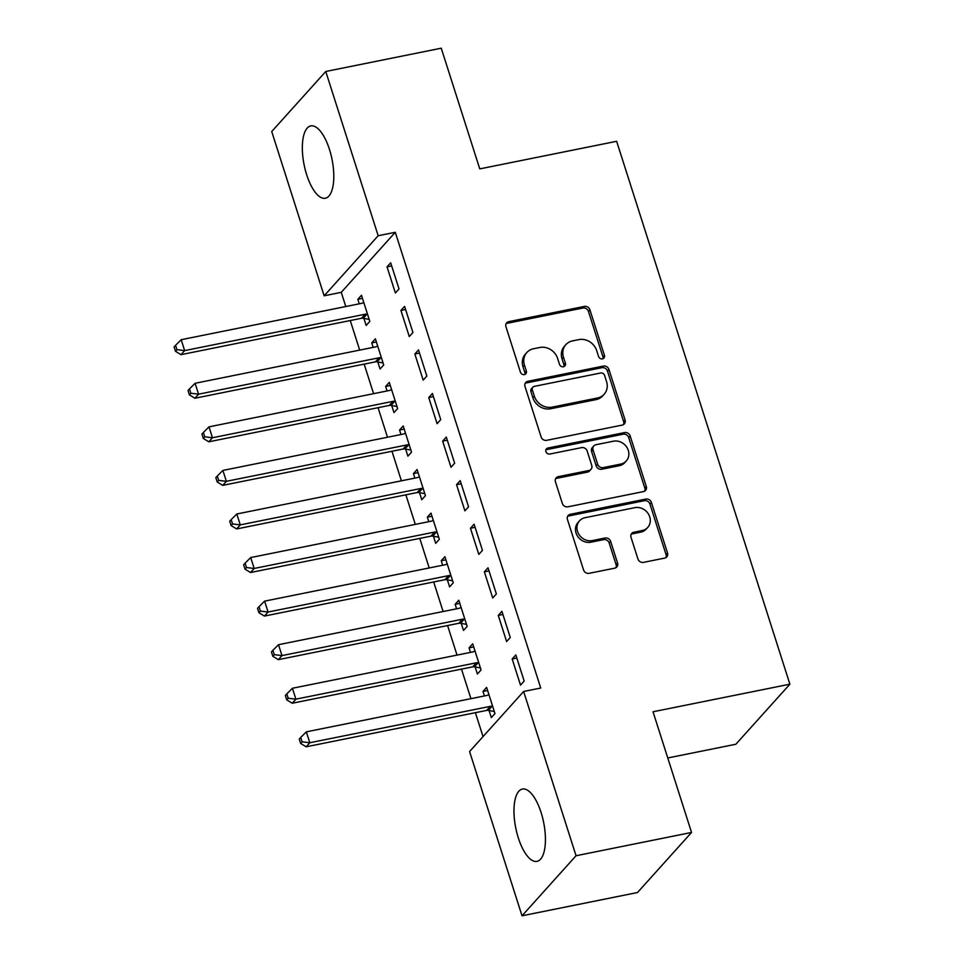 <?xml version="1.0" encoding="UTF-8"?>
<svg xmlns="http://www.w3.org/2000/svg" width="964" height="964" viewBox="0 0 964 964"><rect width="100%" height="100%" fill="white"/><g stroke="black" fill="none" stroke-linecap="round" stroke-linejoin="round"><path stroke-width="1.45" d="M602.44 358.873A3.254 2.88 42 0 0 604.416 355.282L589.92 309.842A4.639 4.121 42 0 0 584.353 306.419L508.787 321.651A4.639 4.121 42 0 0 505.955 326.772L520.452 372.212A3.254 2.88 42 0 0 525.802 373.791A3.254 2.88 42 0 0 526.332 371.019L524.452 365.139A14.858 13.171 42 0 1 526.85 352.499A14.858 13.171 42 0 1 533.526 348.751L539.816 347.486A14.858 13.171 42 0 1 557.626 358.463L559.494 364.344A3.254 2.88 42 0 0 564.856 365.922A3.254 2.88 42 0 0 565.374 363.151L563.494 357.27A14.858 13.171 42 0 1 565.892 344.63A14.858 13.171 42 0 1 572.568 340.882L578.87 339.617A14.858 13.171 42 0 1 596.668 350.583L598.548 356.463A3.254 2.88 42 0 0 602.44 358.873M602.994 358.704A3.254 2.88 42 0 0 602.958 356.909L588.462 311.468A4.639 4.121 42 0 0 582.895 308.034L507.329 323.265A4.639 4.121 42 0 0 506.088 323.747M524.898 374.442A3.254 2.88 42 0 0 524.874 372.646L522.994 366.766L524.452 365.139M563.94 366.573A3.254 2.88 42 0 0 563.916 364.778L562.036 358.897L563.494 357.27M518.307 837.873A36.885 14.219 78.6 0 1 522.416 789.046A36.885 14.219 78.6 0 1 541.093 812.544A36.885 14.219 78.6 0 1 536.996 861.37A36.885 14.219 78.6 0 1 518.307 837.873M306.673 174.737A36.885 14.219 78.6 0 1 310.782 125.91A36.885 14.219 78.6 0 1 329.459 149.408A36.885 14.219 78.6 0 1 325.362 198.235A36.885 14.219 78.6 0 1 306.673 174.737M637.915 558.939A4.639 4.121 42 0 0 643.482 562.374L664.678 558.096A4.639 4.121 42 0 0 667.51 552.975L651.411 502.509A4.639 4.121 42 0 0 645.844 499.075L570.266 514.318A4.639 4.121 42 0 0 567.434 519.439L583.545 569.905A4.639 4.121 42 0 0 589.112 573.327L614.719 568.17A4.639 4.121 42 0 0 617.55 563.048L610.658 541.443A4.639 4.121 42 0 0 605.091 538.02L592.39 540.575A12.412 11.014 42 0 1 579.039 534.598A12.412 11.014 42 0 1 579.509 520.837A12.412 11.014 42 0 1 585.088 517.692L634.842 507.667A12.412 11.014 42 0 1 648.206 513.655A12.412 11.014 42 0 1 647.724 527.416A12.412 11.014 42 0 1 642.144 530.549L633.854 532.224A4.639 4.121 42 0 0 631.022 537.346L637.915 558.939M523.633 691.477L576.05 855.743L522.018 915.8L469.589 751.546L523.633 691.477L540.732 688.031L395.288 232.288L378.177 235.734L324.145 295.803L271.728 131.538L325.76 71.481L378.177 235.734M325.76 71.481L441.247 48.2L479.759 168.893L616.635 141.298L789.89 684.187L653.026 711.769L691.537 832.462L576.05 855.743M622.226 425.088A4.639 4.121 42 0 0 625.07 419.967L608.959 369.501A4.639 4.121 42 0 0 603.392 366.079L527.826 381.31A4.639 4.121 42 0 0 524.994 386.431L541.093 436.897A4.639 4.121 42 0 0 546.66 440.331L622.226 425.088M630.179 436.005L646.29 486.471A4.639 4.121 42 0 1 643.458 491.592L567.88 506.823A4.639 4.121 42 0 1 562.325 503.401L555.433 481.795A4.639 4.121 42 0 1 558.264 476.674L588.908 470.504A4.639 4.121 42 0 0 591.739 465.371L587.172 451.044A4.639 4.121 42 0 0 581.605 447.621L549.697 454.056A3.254 2.88 42 0 1 547.793 448.067L624.624 432.571A4.639 4.121 42 0 1 630.179 436.005L628.721 437.632L644.832 488.097L646.29 486.471M667.763 757.969L735.857 744.244L789.89 684.187M501.919 611.357L498.268 615.406L506.618 641.554L510.269 637.493L501.919 611.357M475.156 666.968L477.409 674.017L481.06 669.956L472.709 643.819L469.058 647.88L470.504 652.375M474.107 524.211L470.456 528.272L478.807 554.408L482.458 550.36L474.107 524.211M447.344 579.822L449.598 586.883L453.249 582.822L444.898 556.674L441.247 560.735L442.693 565.241M446.296 437.078L442.645 441.126L450.995 467.275L454.647 463.214L446.296 437.078M419.533 492.688L421.786 499.738L425.437 495.677L417.099 469.54L413.448 473.601L414.882 478.096M418.497 349.932L414.845 353.993L423.184 380.129L426.835 376.081L418.497 349.932M391.721 405.543L393.975 412.592L397.626 408.543L389.287 382.395L385.636 386.456L387.07 390.962M390.685 262.798L387.034 266.847L395.373 292.996L399.024 288.935L390.685 262.798M363.91 318.409L366.163 325.458L369.815 321.398L361.476 295.261L357.825 299.31L359.259 303.817M395.288 232.288L341.256 292.345L345.787 306.54M350.257 320.554L359.692 350.101M364.163 364.115L373.586 393.673M378.069 407.688L387.492 437.246M391.974 451.26L401.398 480.819M405.88 494.833L415.303 524.392M419.774 538.394L429.209 567.953M433.68 581.967L443.115 611.525M447.585 625.54L457.02 655.098M461.491 669.112L470.926 698.671M475.397 712.685L483.036 736.604M377.816 361.97L380.069 369.031L383.72 364.97L375.382 338.822L371.73 342.883L373.164 347.389M404.591 306.359L400.94 310.42L409.278 336.569L412.929 332.508L404.591 306.359M405.627 449.116L407.88 456.165L411.532 452.104L403.193 425.968L399.542 430.028L400.976 434.535M432.402 393.505L428.751 397.566L437.09 423.702L440.741 419.641L432.402 393.505M433.439 536.261L435.692 543.31L439.343 539.25L430.992 513.113L427.341 517.162L428.787 521.669M460.202 480.638L456.55 484.699L464.901 510.848L468.552 506.787L460.202 480.638M461.25 623.395L463.503 630.444L467.154 626.395L458.804 600.247L455.153 604.308L456.599 608.814M488.013 567.784L484.362 571.845L492.712 597.981L496.364 593.92L488.013 567.784M489.061 710.54L491.315 717.59L494.966 713.529L486.615 687.392L482.964 691.441L484.398 695.948M515.824 654.918L512.173 658.978L520.524 685.127L524.175 681.066L515.824 654.918M691.537 832.462L637.505 892.519L522.018 915.8M341.256 292.345L324.145 295.803M357.825 299.31L362.464 298.382M387.034 266.847L391.673 265.919M371.73 342.883L376.37 341.955M400.94 310.42L405.579 309.48M385.636 386.456L390.275 385.516M414.845 353.993L419.485 353.053M399.542 430.028L404.181 429.088M428.751 397.566L433.39 396.626M413.448 473.601L418.087 472.661M442.645 441.126L447.296 440.199M427.341 517.162L431.993 516.234M456.55 484.699L461.202 483.759M441.247 560.735L445.898 559.795M470.456 528.272L475.107 527.332M455.153 604.308L459.804 603.368M484.362 571.845L489.013 570.905M469.058 647.88L473.71 646.94M498.268 615.406L502.919 614.478M482.964 691.441L487.615 690.513M512.173 658.978L516.825 658.051M565.892 344.63L564.434 346.257A14.858 13.171 42 0 0 562.036 358.897M526.85 352.499L525.392 354.125A14.858 13.171 42 0 0 522.994 366.766M623.467 424.618A4.639 4.121 42 0 0 623.6 421.593L607.501 371.128A4.639 4.121 42 0 0 601.934 367.694L526.368 382.925A4.639 4.121 42 0 0 525.127 383.407M604.585 375.394A3.254 2.88 42 0 0 600.692 372.996L534.357 386.359A3.254 2.88 42 0 0 532.369 389.95L534.345 396.156A14.858 13.171 42 0 0 552.155 407.133L597.499 397.987A14.858 13.171 42 0 0 604.175 394.24A14.858 13.171 42 0 0 606.561 381.599L604.585 375.394M532.899 387.179L531.429 388.805A3.254 2.88 42 0 0 530.911 391.577L532.369 389.95M604.175 394.24L602.705 395.855A14.858 13.171 42 0 1 596.029 399.614L550.697 408.748A14.858 13.171 42 0 1 532.887 397.771L530.911 391.577M644.687 491.122A4.639 4.121 42 0 0 644.832 488.097M590.992 469.323L589.534 470.95A4.639 4.121 42 0 1 587.45 472.119L556.794 478.301A4.639 4.121 42 0 0 555.565 478.771M628.721 437.632A4.639 4.121 42 0 0 623.166 434.198L546.323 449.682A3.254 2.88 42 0 0 545.781 449.863M620.708 464.094A12.412 11.014 42 0 0 626.287 460.949A12.412 11.014 42 0 0 626.769 447.188A12.412 11.014 42 0 0 613.405 441.211L595.885 444.741A4.639 4.121 42 0 0 593.053 449.863L597.62 464.19A4.639 4.121 42 0 0 603.187 467.624L620.708 464.094L619.25 465.708A12.412 11.014 42 0 0 624.829 462.575L626.287 460.949M593.8 445.91L592.342 447.537A4.639 4.121 42 0 0 591.583 451.489L593.053 449.863M619.25 465.708L601.729 469.251A4.639 4.121 42 0 1 596.162 465.817L591.583 451.489M647.724 527.416L646.266 529.031A12.412 11.014 42 0 1 640.686 532.176L632.396 533.839A4.639 4.121 42 0 0 631.167 534.321M579.509 520.837L578.051 522.452A12.412 11.014 42 0 0 577.581 536.213A12.412 11.014 42 0 0 590.932 542.202L592.39 540.575M615.948 567.7A4.639 4.121 42 0 0 616.092 564.663L609.2 543.069A4.639 4.121 42 0 0 603.633 539.635L590.932 542.202M665.907 557.626A4.639 4.121 42 0 0 666.052 554.601L649.953 504.136A4.639 4.121 42 0 0 644.386 500.702L568.808 515.933A4.639 4.121 42 0 0 567.579 516.403M363.729 302.31L363.175 302.696A4.724 4.193 -138 0 1 361.681 303.335L181.184 339.714L184.654 350.607L181.003 354.668L361.512 318.277A4.724 4.193 -138 0 1 363.199 318.277L369.164 319.373M176.954 349.679L175.569 345.317L174.11 346.944L175.496 351.306L176.954 349.679L184.654 350.607L365.163 314.228A4.724 4.193 -138 0 1 366.85 314.216L367.561 314.348M175.569 345.317L181.184 339.714M181.003 354.668L175.496 351.306M377.623 345.883L377.081 346.269A4.724 4.193 -138 0 1 375.586 346.895L195.09 383.286L198.56 394.18L194.909 398.24L375.418 361.849A4.724 4.193 -138 0 1 377.105 361.849L383.07 362.946M190.86 393.252L189.474 388.89L188.016 390.516L189.402 394.866L190.86 393.252L198.56 394.18L379.069 357.789A4.724 4.193 -138 0 1 380.756 357.789L381.467 357.921M189.474 388.89L195.09 383.286M194.909 398.24L189.402 394.866M391.529 389.456L390.986 389.83A4.724 4.193 -138 0 1 389.492 390.468L208.995 426.859L212.466 437.752L208.814 441.801L389.311 405.422A4.724 4.193 -138 0 1 391.01 405.41L396.975 406.519M204.766 436.812L203.38 432.462L201.922 434.089L203.308 438.439L204.766 436.812L212.466 437.752L392.963 401.361A4.724 4.193 -138 0 1 394.662 401.361L395.373 401.482M203.38 432.462L208.995 426.859M208.814 441.801L203.308 438.439M405.434 433.017L404.892 433.402A4.724 4.193 -138 0 1 403.398 434.041L222.889 470.42L226.371 481.313L222.72 485.374L403.217 448.995A4.724 4.193 -138 0 1 404.916 448.983L410.881 450.08M218.671 480.385L217.286 476.035L215.816 477.65L217.213 482.012L218.671 480.385L226.371 481.313L406.868 444.934A4.724 4.193 -138 0 1 408.567 444.922L409.278 445.055M217.286 476.035L222.889 470.42M222.72 485.374L217.213 482.012M419.34 476.59L418.798 476.975A4.724 4.193 -138 0 1 417.304 477.614L236.795 513.993L240.277 524.886L236.626 528.947L417.123 492.556A4.724 4.193 -138 0 1 418.822 492.556L424.787 493.652M232.577 523.958L231.191 519.596L229.721 521.223L231.119 525.585L232.577 523.958L240.277 524.886L420.774 488.507A4.724 4.193 -138 0 1 422.473 488.495L423.184 488.628M231.191 519.596L236.795 513.993M236.626 528.947L231.119 525.585M433.246 520.162L432.703 520.548A4.724 4.193 -138 0 1 431.209 521.187L250.7 557.566L254.183 568.459L250.532 572.52L431.029 536.129A4.724 4.193 -138 0 1 432.728 536.129L438.692 537.225M246.483 567.531L245.097 563.169L243.627 564.796L245.025 569.146L246.483 567.531L254.183 568.459L434.68 532.068A4.724 4.193 -138 0 1 436.379 532.068L437.09 532.2M245.097 563.169L250.7 557.566M250.532 572.52L245.025 569.146M447.151 563.735L446.609 564.109A4.724 4.193 -138 0 1 445.115 564.747L264.606 601.138L268.088 612.032L264.437 616.08L444.934 579.701A4.724 4.193 -138 0 1 446.633 579.689L452.598 580.798M260.388 611.104L258.991 606.742L257.533 608.368L258.93 612.718L260.388 611.104L268.088 612.032L448.585 575.641A4.724 4.193 -138 0 1 450.284 575.641L450.995 575.773M258.991 606.742L264.606 601.138M264.437 616.08L258.93 612.718M461.057 607.296L460.515 607.682A4.724 4.193 -138 0 1 459.021 608.32L278.512 644.699L281.994 655.592L278.343 659.653L458.84 623.274A4.724 4.193 -138 0 1 460.539 623.262L466.504 624.359M274.294 654.664L272.896 650.314L271.438 651.929L272.836 656.291L274.294 654.664L281.994 655.592L462.491 619.213A4.724 4.193 -138 0 1 464.19 619.201L464.901 619.334M272.896 650.314L278.512 644.699M278.343 659.653L272.836 656.291M474.963 650.869L474.421 651.254A4.724 4.193 -138 0 1 472.926 651.893L292.417 688.272L295.9 699.165L292.249 703.226L472.746 666.847A4.724 4.193 -138 0 1 474.445 666.835L480.409 667.932M288.2 698.237L286.802 693.875L285.344 695.502L286.742 699.864L288.2 698.237L295.9 699.165L476.397 662.786A4.724 4.193 -138 0 1 478.096 662.774L478.807 662.907M286.802 693.875L292.417 688.272M292.249 703.226L286.742 699.864M488.869 694.442L488.326 694.827A4.724 4.193 -138 0 1 486.832 695.466L306.323 731.845L309.806 742.738L306.154 746.799L486.651 710.408A4.724 4.193 -138 0 1 488.35 710.408L494.315 711.504M302.106 741.81L300.708 737.448L299.25 739.075L300.635 743.437L302.106 741.81L309.806 742.738L490.302 706.359A4.724 4.193 -138 0 1 492.002 706.347L492.712 706.479M300.708 737.448L306.323 731.845M306.154 746.799L300.635 743.437M602.958 356.909L604.416 355.282M524.874 372.646L526.332 371.019M563.916 364.778L565.374 363.151M507.329 323.265L508.787 321.651M582.895 308.034L584.353 306.419M588.462 311.468L589.92 309.842M526.368 382.925L527.826 381.31M601.934 367.694L603.392 366.079M607.501 371.128L608.959 369.501M623.6 421.593L625.07 419.967M532.887 397.771L534.345 396.156M550.697 408.748L552.155 407.133M596.029 399.614L597.499 397.987M556.794 478.301L558.264 476.674M587.45 472.119L588.908 470.504M546.323 449.682L547.793 448.067M623.166 434.198L624.624 432.571M596.162 465.817L597.62 464.19M601.729 469.251L603.187 467.624M632.396 533.839L633.854 532.224M640.686 532.176L642.144 530.549M603.633 539.635L605.091 538.02M609.2 543.069L610.658 541.443M616.092 564.663L617.55 563.048M568.808 515.933L570.266 514.318M644.386 500.702L645.844 499.075M649.953 504.136L651.411 502.509M666.052 554.601L667.51 552.975M361.512 318.277L365.163 314.228M363.199 318.277L366.85 314.216M375.418 361.849L379.069 357.789M377.105 361.849L380.756 357.789M389.311 405.422L392.963 401.361M391.01 405.41L394.662 401.361M403.217 448.995L406.868 444.934M404.916 448.983L408.567 444.922M417.123 492.556L420.774 488.507M418.822 492.556L422.473 488.495M431.029 536.129L434.68 532.068M432.728 536.129L436.379 532.068M444.934 579.701L448.585 575.641M446.633 579.689L450.284 575.641M458.84 623.274L462.491 619.213M460.539 623.262L464.19 619.201M472.746 666.847L476.397 662.786M474.445 666.835L478.096 662.774M486.651 710.408L490.302 706.359M488.35 710.408L492.002 706.347"/></g></svg>
